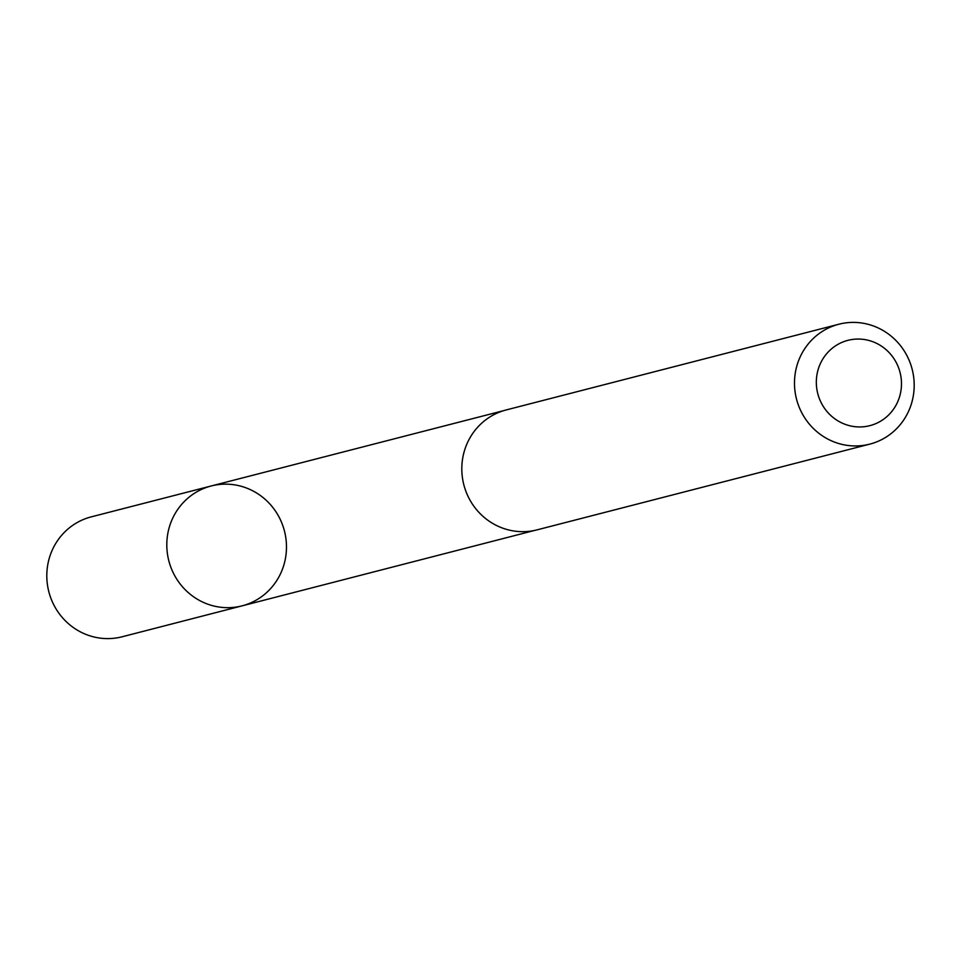 <?xml version="1.0" encoding="UTF-8"?>
<svg xmlns="http://www.w3.org/2000/svg" width="961" height="961" viewBox="0 0 961 961"><rect width="100%" height="100%" fill="white"/><g stroke="black" fill="none" stroke-linecap="round" stroke-linejoin="round"><path stroke-width="1.44" d="M189.497 593.658A61.9 59.702 -104.4 0 1 168.043 532.322A61.9 59.702 -104.4 0 1 211.204 485.978A61.9 59.702 -104.4 0 1 284.456 531.013A61.9 59.702 -104.4 0 1 242.088 605.85A61.9 59.702 -104.4 0 1 189.497 593.658A61.9 59.702 -104.4 0 1 168.043 532.322A61.9 59.702 -104.4 0 1 211.204 485.978L91.223 516.874A61.912 59.714 75.6 0 0 48.05 563.23A61.912 59.714 75.6 0 0 69.504 624.59A61.912 59.714 75.6 0 0 122.119 636.783L242.088 605.85A61.9 59.702 -104.4 0 1 189.497 593.658M838.893 324.217L506.219 409.939A61.912 59.714 75.6 0 0 463.839 484.8A61.912 59.714 75.6 0 0 537.115 529.847L869.789 444.126A61.912 59.714 75.6 0 0 912.95 397.758A61.912 59.714 75.6 0 0 891.496 336.422A61.912 59.714 75.6 0 0 838.893 324.217A61.912 59.714 75.6 0 0 796.513 399.079A61.912 59.714 75.6 0 0 869.789 444.126M885.333 349.023A44.038 42.476 75.6 0 0 816.778 375.847A44.038 42.476 75.6 0 0 874.594 424.125A44.038 42.476 75.6 0 0 885.333 349.023M503.864 410.599L211.204 485.978M534.736 530.412L242.088 605.85"/></g></svg>
